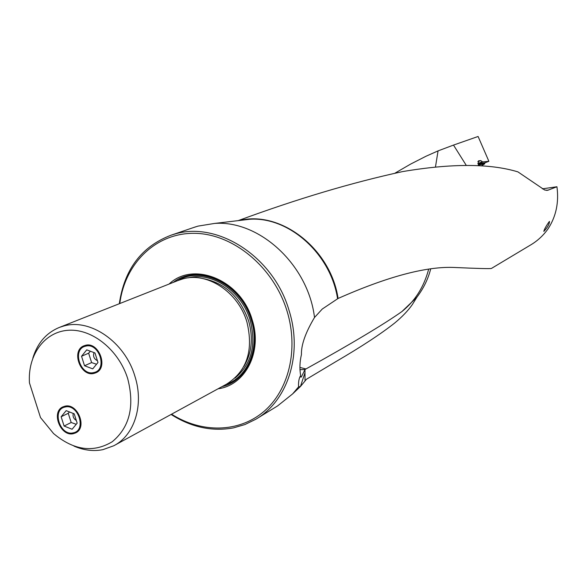 <?xml version="1.0" encoding="UTF-8"?>
<svg xmlns="http://www.w3.org/2000/svg" width="587" height="587" viewBox="0 0 587 587"><rect width="100%" height="100%" fill="white"/><g stroke="black" fill="none" stroke-linecap="round" stroke-linejoin="round"><path stroke-width="0.88" d="M238.153 220.639C296.978 198.956 351.789 182.608 402.579 171.595C451.697 163.325 490.145 163.428 517.932 171.888L544.699 190.034L547.781 190.261L556.938 186.754C559.044 202.478 556.087 216.493 548.075 228.813C543.283 235.556 537.435 240.956 530.531 245.021L491.444 268.435C490.123 268.853 477.231 268.508 452.775 267.408C424.878 266.623 386.642 276.976 338.075 298.467L322.263 309.033L314.507 317.486C305.504 332.594 301.146 344.951 301.439 354.548C299.737 361.739 299.473 368.724 300.661 375.511C298.996 378.138 298.299 381.924 298.578 386.855L300.456 386.503L306.458 379.246L336.065 361.526C361.46 346.704 381.007 333.856 394.728 322.997C402.242 316.767 408.112 310.618 412.338 304.558L416.983 297.081M549.373 221.468C546.336 225.606 544.479 228.915 543.811 231.381L543.9 231.337C547.598 227.367 549.454 224.058 549.469 221.424L549.373 221.468M556.938 186.754L542.337 188.838M466.232 165.321L453.502 145.084L478.097 136.477L488.883 161.3L482.661 161.931L478.574 163.502L479.102 164.969L478.229 165.541M478.273 165.688L478.442 160.853L480.768 160.596L482.661 161.931M453.502 145.084L438.063 150.881L425.942 156.274L410.658 164.074L395.176 173.04M305.027 380.479L304.976 369.553L305.966 368.952C351.657 343.571 383.627 324.457 401.875 311.594L416.858 297.242C423.403 288.643 427.996 279.302 430.623 269.213M298.578 386.855L292.642 393.892L277.504 405.977L257.084 418.465M171.081 414.451C191.318 427.314 212.156 431.775 233.582 427.857L244.962 424.533L255.638 419.345C287.667 401.119 302.914 354.335 289.156 310.772C273.806 256.636 217.124 220.367 173.803 234.345L171.36 235.093C141.716 246.32 124.363 269.198 119.308 303.736M193.849 227.448L197.973 226.127L214.666 223.42C259.564 220.074 308.256 264.994 314.507 317.486M481.369 165.886L484.686 163.817L479.102 164.969M488.883 161.3L484.847 162.848L484.686 163.817M428.583 269.492C423.909 286.999 415.009 301.036 401.875 311.594M299.884 367.44L305.966 368.952M299.898 369.671L304.976 369.553M304.924 369.7L301.292 377.074L300.045 376.898M435.488 166.818L438.063 150.881M171.558 414.195C201.495 433.228 238.601 432.868 263.695 411.656C288.76 390.472 298.783 349.691 287.146 311.448C273.894 267.423 233.567 233.897 194.913 233.333C156.186 232.533 124.936 263.115 119.807 303.538M169.078 284.057C193.578 260.474 241.25 280.175 252.219 319.966C262.624 351.84 245.388 385.299 218.078 388.785M177.956 280.542L182.77 278.92C207.24 271.598 238.351 292.113 246.922 322.036C253.753 350.483 246.944 371.204 226.487 384.192L114.685 445.262M73.969 446.105C83.765 450.332 93.406 451.513 102.894 449.657L113.768 445.76C134.584 435.29 144.189 404.737 134.849 376.062C124.826 341.994 90.295 318.176 63.785 325.998L59.603 327.333C46.395 332.719 37.48 342.969 32.843 358.092M127.724 378.696C118.978 350.468 92.915 329.124 69.295 330.217C45.617 331.083 28.455 353.418 29.35 380.618L29.453 382.893L40.51 417.562L53.556 433.544C73.691 450.376 93.252 453.105 112.242 441.74C129.639 427.299 134.805 406.285 127.724 378.696M73.485 433.646C60.586 437.154 50.665 411.751 63.022 406.835L64.783 406.241C77.528 402.557 87.705 427.784 75.554 432.927L73.485 433.646M94.147 373.361C80.551 377.346 70.689 350.446 84.058 345.772L85.32 345.354C98.755 341.186 108.896 367.88 95.762 372.818L94.147 373.361M73.228 432.846C86.935 430.594 78.313 403.357 65.04 407.048C51.473 409.484 60.021 436.332 73.228 432.846M64.093 426.037L61.136 416.755L66.177 410.643L74.211 413.835L77.168 423.176L72.091 429.258L64.093 426.037L71.181 422.501L76.229 424.298M69.464 411.949L68.253 413.285L71.181 422.501M61.136 416.755L68.253 413.285M73.236 413.453C72.612 416.469 73.639 418.802 76.317 420.468M93.891 372.532C107.971 369.905 99.218 342.074 85.577 346.183C71.643 349.008 80.324 376.436 93.891 372.532M84.535 365.745L81.542 356.258L86.737 349.852L94.969 352.956L97.978 362.495L92.739 368.871L84.535 365.745L91.609 362.59L96.532 364.248M90.369 351.224L88.637 353.176L91.609 362.59M81.542 356.258L88.637 353.176M94.03 352.604C92.841 356.221 93.964 358.921 97.405 360.682M338.075 298.467C330.819 248.954 280.938 210.322 239.834 220.433M548.691 189.983L546.211 190.357M240.068 220.411L249.673 219.267C288.745 216.434 330.797 253.745 337.576 298.746M484.583 163.59L478.493 164.221M477.781 163.56L482.507 161.748M484.847 162.848L478.574 163.502M222.055 386.613C246.878 381 261.428 349.544 251.823 319.93C241.499 282.758 198.046 262.734 173.29 282.391M226.002 384.456C248.184 376.795 260.1 347.401 251.28 320.018C241.587 285.399 202.339 265.133 177.472 280.74M188.185 277.864C212.076 271.341 241.895 291.379 250.187 320.289C256.49 345.061 251.449 364.314 235.071 378.05M202.566 278.502C224.557 282.611 239.892 296.721 248.587 320.818C253.437 338.002 251.838 353.257 243.796 366.582M480.768 160.596L477.833 161.726M306.319 379.334L315.931 373.574M416.858 297.242L412.338 304.558M300.346 386.584L292.642 393.892M171.36 235.093L195.574 226.853M240.149 220.396L214.666 223.42M300.456 386.503L304.814 373.229M300.317 376.252L301.292 377.074M547.165 190.357L547.781 190.261M178.91 280.168L59.603 327.333"/></g></svg>
